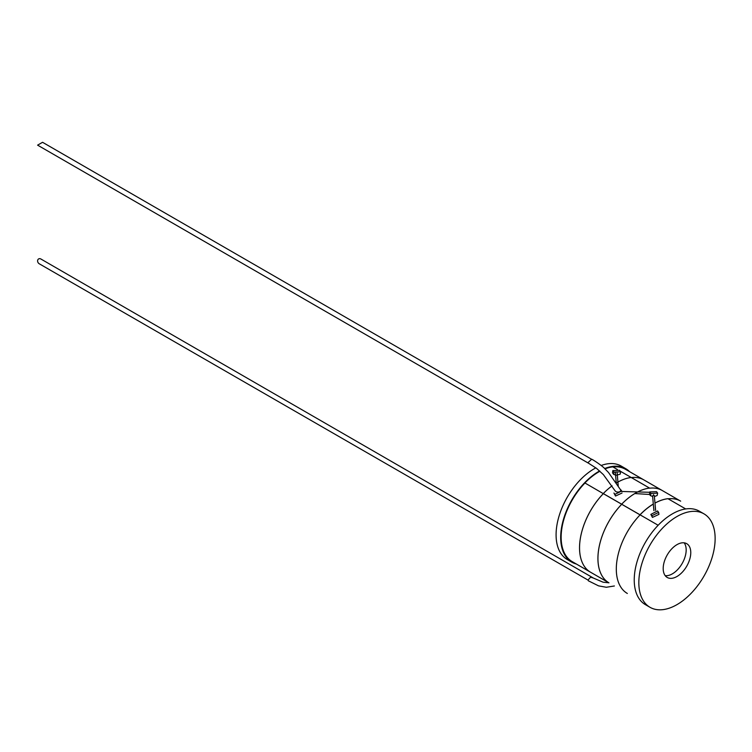 <?xml version="1.0" encoding="UTF-8"?>
<svg xmlns="http://www.w3.org/2000/svg" width="752" height="752" viewBox="0 0 752 752"><rect width="100%" height="100%" fill="white"/><g stroke="black" fill="none" stroke-linecap="round" stroke-linejoin="round"><path stroke-width="1.13" d="M614.986 494.318L615.521 496.038L613.933 493.039L614.986 494.318L621.716 491.037L620.626 489.59M653.309 504.028A53.439 30.851 120 0 0 640.008 514.782L603.33 493.66A53.307 30.776 120 0 0 590.574 572.234L572.187 561.622A53.307 30.776 120 0 1 584.934 483.028M599.936 471.231A53.439 30.851 -60 0 0 584.906 482.972L603.311 493.65A53.307 30.776 120 0 0 590.574 572.234L608.96 582.847A53.307 30.776 120 0 1 621.697 504.272L640.084 514.885A53.307 30.776 120 0 0 627.347 593.469A53.307 30.776 -60 0 1 640.084 514.885A53.307 30.776 120 0 0 627.347 593.469A53.307 30.776 -60 0 1 640.084 514.885L621.716 504.282A53.307 30.776 120 0 0 608.96 582.847A53.307 30.776 -60 0 1 621.697 504.272L621.66 504.188A53.439 30.851 -60 0 1 635.609 493.058M637.687 491.94A53.439 30.851 -60 0 1 649.578 488.095L649.559 488.086A53.439 30.851 120 0 0 637.649 491.94A53.439 30.851 -60 0 1 649.559 488.086L631.182 477.482A53.439 30.851 120 0 0 617.909 482.051M637.442 492.052A53.439 30.851 120 0 0 621.66 504.188L603.292 493.585A53.439 30.851 -60 0 1 612.081 485.839A53.439 30.851 120 0 0 603.273 493.575L603.33 493.66M616.452 482.916A53.439 30.851 -60 0 1 631.182 477.482L620.654 471.401M615.521 496.038L622.026 493.021M612.946 466.945A53.307 30.776 120 0 1 625.485 469.295L643.872 479.908A53.307 30.776 120 0 0 631.332 477.567A53.307 30.776 120 0 1 643.872 479.908L680.654 501.142A53.307 30.776 120 0 0 668.105 498.792A53.307 30.776 -60 0 1 680.654 501.142A53.307 30.776 120 0 0 668.105 498.802A53.307 30.776 -60 0 1 680.645 501.142L662.258 490.52A53.307 30.776 120 0 0 649.719 488.18A53.307 30.776 -60 0 1 662.258 490.52A53.307 30.776 120 0 0 649.719 488.18M591.608 459.293L588.139 462.48L588.731 463.345L596.571 468.393L603.377 474.625L615.183 490.924A2.858 1.654 0 0 0 615.869 491.573A2.858 1.654 0 0 0 619.385 491.817A2.858 1.654 0 0 0 620.626 489.909L608.509 472.5L604.909 468.797C603.123 466.372 591.598 458.673 591.608 459.293L42.563 142.297L37.6 145.145L42.563 142.297M657.549 510.956L650.856 514.406L651.909 515.684L658.639 512.403L657.549 510.956M650.856 514.406L652.445 517.404L658.949 514.377L658.639 512.403M656.524 491.676L649.775 491.911L650.884 493.453L657.643 493.124L656.524 491.676M621.735 491.47L649.728 492.297L649.484 494.478L650.612 495.718L652.717 496.442L652.586 495.944L653.309 504.075A53.439 30.851 120 0 0 640.046 514.8A53.439 30.851 -60 0 1 653.309 504.075L653.892 510.636M665.21 575.656A19.505 11.261 120 0 0 672.382 573.842A19.505 11.261 120 0 0 684.405 558.774A19.505 11.261 120 0 0 684.16 542.831A19.505 11.261 -60 0 1 684.405 558.774A19.505 11.261 -60 0 1 672.382 573.842A19.505 11.261 -60 0 1 665.21 575.656A19.505 11.261 120 0 0 672.382 573.842A19.505 11.261 120 0 0 684.405 558.774A19.505 11.261 120 0 0 684.16 542.831M621.678 504.197A53.439 30.851 -60 0 1 634.82 493.547L649.484 494.478M653.949 510.617L653.544 506.688M652.717 496.442L653.441 494.694L654.306 495.662L655.631 510.439M654.973 503.079A53.439 30.851 120 0 1 667.908 498.679L685.692 508.944L667.964 498.708A53.439 30.851 -60 0 0 654.973 503.126A53.439 30.851 -60 0 1 667.964 498.708L667.945 498.698A53.439 30.851 120 0 0 654.973 503.126L655.528 509.969M654.39 496.574L657.145 495.483L657.643 493.124M640.065 514.819L658.16 525.263L640.065 514.819A53.439 30.851 -60 0 1 653.309 504.094M608.819 582.772L603.085 582.189L593.525 578.138L40.909 259.017A2.858 2.331 59.7 0 0 38.098 259.393A2.858 2.331 59.7 0 0 38.061 262.57A2.858 2.331 59.7 0 0 39.254 263.783L588.139 580.149C589.906 577.414 591.26 576.634 592.181 577.818M640.008 514.782L621.697 504.272M619.563 470.338L612.824 470.573L613.923 472.124L620.691 471.786L619.563 470.338M612.824 470.573L612.513 472.811L613.651 474.38L615.587 475.067M617.157 482.474A53.439 30.851 120 0 0 616.443 482.897M617.401 469.521L612.795 466.86A53.439 30.851 -60 0 0 604.993 468.872M584.906 482.972L603.311 493.65M616.555 475.208L620.193 474.155L620.691 471.786M676.979 576.493A19.505 11.261 120 0 0 689.725 559.309A19.505 11.261 120 0 0 686.736 543.687A19.505 11.261 120 0 0 676.979 544.645A19.505 11.261 120 0 0 664.242 561.838A19.505 11.261 120 0 0 667.231 577.461A19.505 11.261 120 0 0 676.979 576.493M676.979 516.521A53.956 31.152 120 0 0 641.738 564.066A53.956 31.152 120 0 0 650.001 607.296A53.956 31.152 120 0 0 676.979 604.627A53.956 31.152 120 0 0 712.229 557.082A53.956 31.152 120 0 0 703.957 513.842A53.956 31.152 120 0 0 676.979 516.521M703.957 513.842L699.36 511.191A53.956 31.152 120 0 0 672.382 513.86A53.956 31.152 120 0 0 637.141 561.406A53.956 31.152 120 0 0 645.404 604.646L650.001 607.296M576.361 564.028A53.956 31.152 -60 0 1 571.858 562.176L567.262 559.526A53.956 31.152 -60 0 1 558.99 516.295A53.956 31.152 -60 0 1 594.24 468.75A53.956 31.152 -60 0 1 595.866 467.847M571.858 562.176A53.956 31.152 -60 0 1 563.586 518.946A53.956 31.152 -60 0 1 598.836 471.401A53.956 31.152 -60 0 1 599.626 470.949M601.149 465.488A53.956 31.152 -60 0 1 621.218 466.071L625.814 468.731A53.956 31.152 -60 0 1 629.659 471.701M604.655 468.552A53.956 31.152 -60 0 1 625.814 468.731M651.909 515.684L652.445 517.404M650.884 493.453L650.612 495.718M613.923 472.124L613.651 474.38M621.716 491.037L621.801 491.582M588.731 463.345L37.6 145.145M615.39 472.688L616.198 482.53M617.166 472.952L618.21 485.726M588.318 580.779L598.564 585.864L606.319 587.265L614.384 585.977"/></g></svg>
